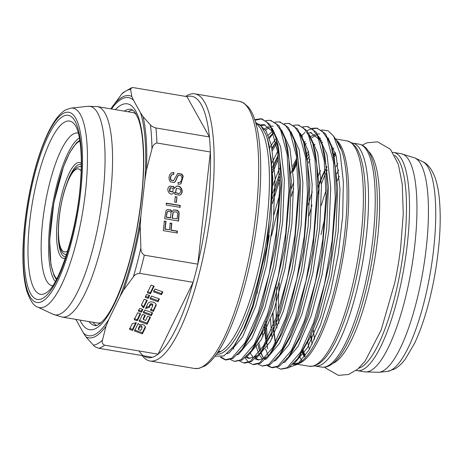 <?xml version="1.0" encoding="UTF-8"?>
<svg xmlns="http://www.w3.org/2000/svg" width="463" height="463" viewBox="0 0 463 463"><rect width="100%" height="100%" fill="white"/><g stroke="black" fill="none" stroke-linecap="round" stroke-linejoin="round"><path stroke-width="0.69" d="M92.779 322.225A109.621 28.903 -80.5 0 0 96.553 325.448M132.777 109.962A109.621 28.903 -80.5 0 0 128.153 111.774M135.977 113.742A106.693 28.133 -80.5 0 0 133.321 112.659L132.482 112.503A106.698 28.133 -80.5 0 1 136.272 114.257M100.818 322.931A106.693 28.133 99.5 0 1 97.953 323.081L97.108 322.954A106.698 28.133 -80.5 0 0 101.264 322.537M151.962 148.93C152.553 145.735 154.196 143.762 156.911 142.998A132.522 34.945 -80.5 0 0 155.933 127.962C153.103 127.088 151.262 126.058 150.406 124.865A129.709 34.204 99.5 0 1 151.962 148.93L146.487 169.846L144.884 180.211L140.937 215.37A120.721 31.831 99.5 0 1 119.894 296.696L123.586 290.081L133.356 276.868C134.588 274.837 136.678 273.656 139.629 273.326L193.1 282.314L158.062 354.166A132.522 34.945 99.5 0 1 155.186 356.076A132.522 34.945 99.5 0 1 152.391 357.28A132.522 34.945 99.5 0 1 139.12 351.081M119.894 296.696L108.909 319.221L106.085 325.981L102.462 340.224A129.709 34.204 99.5 0 1 93.387 345.201C94.261 346.399 96.101 347.429 98.92 348.292L152.391 357.28M98.92 348.292A132.522 34.945 -80.5 0 0 104.592 345.178C102.381 343.963 101.675 342.313 102.462 340.224M104.592 345.178L158.062 354.166A132.522 34.945 99.5 0 0 193.1 282.314A132.522 34.945 99.5 0 0 197.799 264.165L210.381 151.986A132.522 34.945 99.5 0 1 197.799 264.165L144.329 255.177C141.875 253.521 140.723 251.073 140.868 247.832L140.202 225.886L140.937 215.37M151.256 315.673L143.368 312.82L144.74 310.002L152.628 312.861L151.256 315.673L151.187 314.568L152.113 312.67M141.452 312.247L138.42 311.148L139.791 308.335L142.83 309.434L141.452 312.247L141.383 311.142L138.35 310.042M137.279 320.807L134.247 319.707L137.638 312.745L140.677 313.845L137.279 320.807L137.21 319.701L140.156 313.659M150.429 293.843L147.39 292.755L151.123 285.098L154.167 286.175L150.429 293.843L150.359 292.738L153.647 285.989M142.384 333.869L134.496 331.01L138.188 323.44L139.38 324.766L142.263 324.494C144.444 325.078 145.486 326.149 145.388 327.706L142.384 333.869L142.315 332.764L145.284 326.67M145.411 327.26L145.33 326.82M141.533 304.764L144.213 299.272L147.246 300.371L143.559 307.93L141.504 305.36L141.533 304.764M146.568 294.439L145.197 297.258L148.229 298.357L149.601 295.539L146.568 294.439M135.775 322.642L132.505 329.355L132.574 330.46L129.536 329.361L132.372 323.544M132.574 330.46L136.325 322.775L132.377 323.544M151.528 296.089L150.151 298.907L158.039 301.76L159.417 298.948L151.528 296.089M154.96 289.039L153.589 291.858L161.477 294.711L162.849 291.898L154.96 289.039M145.66 320.413L147.685 316.258L150.487 317.253L147.107 324.216L139.207 321.357L142.598 314.394L145.347 315.401L143.316 319.563L145.66 320.413M156.129 304.637L156.193 305.603C156.326 303.954 155.261 302.79 153.01 302.119C150.944 301.621 149.289 301.986 148.05 303.213L145.475 308.503L149.173 307.519L150.377 305.048L151.986 304.839L152.749 305.869L150.573 310.337L153.38 311.379L156.205 305.111M145.972 307.478L149.098 306.408L150.301 303.942L151.916 303.728L152.715 304.556L152.749 305.869M218.478 351.238L220.255 351.539L217.483 352.737M214.988 356.203L223.872 355.954L233.879 346.179L243.48 329.205L252.595 305.794L266.838 246.571L272.418 185.339L271.295 159.504L267.562 139.392L265.658 133.963L261.091 126.156L255.611 122.388M312.265 128.32L316.46 128.112L322.231 131.191L327.028 138.113L333.482 162.172L335.299 197.649L332.098 240.882L324.528 284.05L313.677 322.508L300.626 352.071L287.286 367.639L280.705 369.133L276.833 367.356M267.452 346.399L266.74 342.365M266.457 340.496L265.01 324.25M290.995 173.11L296.876 159.619M304.567 145.706L305.244 144.682M297.049 161.182A121.804 32.115 -80.5 0 0 293.12 170.534M266.08 321.513L267.359 338.696M281.041 369.185L288.443 367.836L297.738 358.57L307.611 340.866L316.993 316.322L331.138 256.022L336.497 194.275L335.235 167.265L331.346 146.586L325.391 133.662L317.074 128.216M302.993 126.764L307.189 126.555L312.959 129.634L317.763 136.556L324.21 160.62L326.033 196.109L322.827 239.342L315.257 282.499L304.405 320.957L291.354 350.514L278.02 366.083L271.44 367.576L267.568 365.799M259.251 349.582L258.18 344.842M272.591 198.413L279.658 176.935M301.43 135.954L304.955 132.47M307.062 130.826L311.622 128.5M316.912 128.199L312.791 128.697M279.71 180.176L272.337 203.541M257.497 289.589L257.26 293.235M259.054 343.488L260.605 350.543M260.982 351.886L262.602 356.678M268.21 365.556L272.065 367.657M271.44 367.57L272.597 367.761L279.177 366.279L288.466 357.014L298.34 339.31L307.721 314.765L321.866 254.465L327.231 192.718L325.969 165.708L322.08 145.029L316.125 132.105L307.802 126.654M293.727 125.207L297.917 124.993L303.687 128.072L308.491 134.999L314.944 159.058L316.761 194.535L313.561 237.774L305.991 280.937L295.134 319.395L282.083 348.957L268.748 364.526L262.168 366.019L258.296 364.242M272.458 169.967L278.327 156.482M278.564 158.635L272.603 172.763M262.498 366.065L269.906 364.722L279.201 355.451L289.068 337.753L298.45 313.208L312.6 252.908L317.959 191.161L316.698 164.151L312.809 143.472L306.853 130.549L298.531 125.097M284.456 123.644L288.652 123.436L294.422 126.515L299.225 133.437L305.673 157.501L307.49 192.984L304.289 236.217L296.719 279.38L285.868 317.838L272.817 347.4L259.477 362.969L252.896 364.462L249.025 362.685M248.509 362.251L245.083 357.899M272.163 148.814L275.948 142.274M277.1 142.506L272.499 150.573M252.902 364.45L254.06 364.647L260.64 363.16L269.929 353.894L279.802 336.196L289.184 311.645L303.329 251.345L308.694 189.604L307.426 162.588L303.537 141.915L297.582 128.986L289.265 123.54M275.184 122.087L279.38 121.879L285.15 124.958L289.954 131.88L296.401 155.944L298.224 191.422L295.018 234.654L287.454 277.823L276.596 316.281L263.545 345.844L250.211 361.412L243.631 362.899L239.759 361.123M273.511 132.979L269.431 138.472M233.155 347.157L233.769 349.148M243.631 362.894L244.788 363.09L251.368 361.603L260.657 352.337L270.531 334.639L279.912 310.088L294.057 249.788L299.422 188.042L298.16 161.031L294.271 140.353L288.316 127.429L279.993 121.983M265.895 120.536L270.108 120.322L275.879 123.401L280.682 130.323L287.135 154.382L288.953 189.865L285.752 233.097L278.182 276.261L267.33 314.718L254.274 344.281L240.939 359.849L234.359 361.343L230.487 359.566M234.689 361.395L242.097 360.046L251.392 350.78L261.259 333.076L270.641 308.532L284.791 248.232L290.151 186.485L288.889 159.475L285 138.796L279.044 125.872L270.722 120.426M254.76 119.628L260.843 118.754L266.526 121.752L271.306 128.546L277.817 152.501L279.675 188.568L276.521 231.297L269.032 274.235L258.094 313.081L244.933 342.846L231.668 358.293L225.087 359.786L220.284 357.193M221.094 357.037L225.718 359.867M225.093 359.78L226.251 359.971L232.831 358.489L242.114 349.218L252.034 331.421L261.45 306.726L275.56 246.38L280.879 184.922L279.629 158.057L275.716 137.245L269.79 124.362L261.994 118.956L260.843 118.765M261.491 118.887L254.968 120.258M305.557 148.785L305.343 149.092M297.229 162.941L293.183 171.443M321.611 129.929L328.076 130.774L333.649 136.191L340.259 154.185L343.361 181.907L342.661 216.464L338.233 254.442L330.594 291.817L320.518 324.76L309.122 349.814L297.611 364.265L289.392 367.246M275.693 344.518L273.558 327.613M273.39 324.945L273.043 312.739M291.314 196.185A116.531 30.726 99.5 0 1 293.739 188.493M306.732 157.05A116.531 30.726 99.5 0 1 308.862 153.236M313.573 146.048A116.531 30.726 99.5 0 1 315.019 144.19M319.985 139.097A116.531 30.726 99.5 0 1 320.604 138.605M336.931 141.163A116.531 30.726 99.5 0 1 337.116 141.429A116.531 30.726 99.5 0 1 340.687 148.936L336.491 140.486M111.49 108.979A120.721 31.831 99.5 0 1 133.477 100.182L131.822 96.507L130.607 89.318L131.752 87.663L133.477 87.634L186.948 96.622L209.403 136.944A132.522 34.945 99.5 0 1 210.381 151.986L156.911 142.998M123.499 92.293L121.532 94.29L110.888 108.874M150.406 124.865L143.044 116.647L140.52 112.822A120.721 31.831 99.5 0 1 144.884 180.211M108.909 319.221A120.721 31.831 99.5 0 1 83.502 333.152L86.025 336.977L93.387 345.201M185.669 96.408A135.445 35.715 99.5 0 1 187.255 95.442A135.445 35.715 99.5 0 1 194.9 93.844A135.445 35.715 99.5 0 1 209.785 219.63A135.445 35.715 99.5 0 1 157.646 359.392A135.445 35.715 99.5 0 1 150 360.99A135.445 35.715 99.5 0 1 142.118 355.549M133.477 100.182L140.52 112.822M83.502 333.152L75.851 319.377M304.984 356.244A110.113 29.036 99.5 0 1 302.518 350.983M317.959 187.874A110.113 29.036 99.5 0 1 325.281 170.315M326.236 168.37A110.113 29.036 99.5 0 1 326.947 166.981M333.898 155.556A110.113 29.036 99.5 0 1 335.565 153.409M155.933 127.962L209.403 136.944A132.522 34.945 99.5 0 0 186.948 96.622M174.678 202.053L175.28 196.682L176.999 196.972L176.397 202.343L174.678 202.053M172.803 193.69C169.186 195.71 165.858 189.112 169.29 186.41L169.828 186.045L173.619 186.508L174.545 188.273L176.114 186.502C180.362 184.002 184.575 191.613 180.495 194.784L179.91 195.178L175.118 194.477L174.094 192.267L172.855 193.661M163.306 230.655L164.382 221.048L166.026 221.326L165.158 229.052L169.464 229.775L170.216 223.085L171.854 223.363L171.102 230.047L177.422 231.112L177.207 232.993L163.306 230.655M166.182 205.011L166.396 203.124L180.298 205.462L180.09 207.349L166.182 205.011M179.661 182.387L179.945 182.237C181.502 181.172 182.104 179.395 181.745 176.912L181.021 175.535L178.695 175.13L177.728 176.276L175.587 181.299L174.325 182.503L170.436 181.866C168.752 179.719 168.561 177.248 169.875 174.447L171.547 172.832L173.822 172.502L173.752 174.331L171.651 174.985C170.575 176.571 170.367 178.226 171.026 179.945L173.434 180.825L177.757 173.417L181.947 174.094L183.261 176.224L180.94 183.857L178.116 184.338L178.162 182.538L180.043 182.185L177.879 182.688M172.114 174.644L171.368 175.136L172.114 174.644M164.649 218.681L165.968 210.787L167.178 209.589L170.957 209.988L172.062 211.695L173.573 209.907L177.497 210.312L178.672 211.574L179.187 213.246L178.556 221.013L164.649 218.681M219.526 351.417L217.899 352.123M258.649 123.893L266.04 130.902L271.376 145.22L275.109 178.157L273.373 220.307L266.52 265.258L255.68 306.188L242.6 336.873L229.353 352.667L227.171 353.68M260.738 125.762L265.16 124.917M272.261 128.378L280.647 146.777L284.375 179.719L282.638 221.864L275.786 266.815L264.952 307.745L251.866 338.43L238.619 354.224L237.421 354.843M265.502 130.028L269.489 127.545M281.568 129.976L289.913 148.334L293.646 181.276L291.91 223.421L285.058 268.372L274.218 309.301L261.138 339.992L247.89 355.781L246.698 356.4M269.038 137.361L273.199 132.922M290.839 131.538L299.185 149.896L302.912 182.833L301.176 224.977L294.323 269.929L283.489 310.858L270.409 341.549L257.156 357.343L255.964 357.957M249.736 358.478L246.553 356.539M272.001 148.033L275.902 142.066M300.111 133.095L308.451 151.453L312.184 184.39L310.447 226.534L303.595 271.486L292.761 312.415L279.675 343.106L266.428 358.9L265.235 359.519M259.002 360.035L255.825 358.102M245.726 325.611L245.621 324.378M272.296 167.525L278.165 155.122M309.377 134.652L317.722 153.01L321.455 185.947L319.719 228.097L312.866 273.048L302.026 313.978L288.947 344.663L275.699 360.457L274.501 361.076M264.02 358.559L260.443 352.638M259.963 351.486L258.487 347.209M257.225 342.313L257.063 341.572M272.776 193.094L279.571 173.914M301.812 136.886L302.582 136.261M308.514 133.072L311.506 132.707M318.648 136.209L326.994 154.567L330.721 187.509L328.985 229.654L322.132 274.605L311.298 315.535L298.213 346.22L284.965 362.014L283.773 362.633M267.753 348.766L267.197 346.781M266.491 343.87L266.329 343.129M265.982 341.41L264.089 326.542M271.526 235.899L279.033 204.71M292.761 166.286L296.708 158.236M304.544 145.602L306.118 143.594M311.854 137.818L315.835 135.335M327.914 137.766L336.26 156.124L339.992 189.066L338.256 231.211L331.404 276.162L320.57 317.091L307.484 347.782L294.236 363.571L293.044 364.19M275.254 342.967L273.355 328.099M273.176 325.477L272.794 313.439M267.73 139.953L269.055 144.832L272.788 177.769L271.052 219.913L264.199 264.865L253.365 305.794L244.886 327.457L234.637 345.103M259.865 124.888L264.014 124.645L272.62 131.457M275.734 137.251L278.327 146.389L282.06 179.326L280.323 221.476L273.471 266.428L262.631 307.351L254.152 329.019L245.141 345.01L242.12 349.212M263.43 129.449L268.447 126.654M270.982 126.115L273.286 126.202M285 138.802L287.598 147.946L291.325 180.883L289.589 223.033L282.737 267.984L271.903 308.914L263.424 330.576L254.413 346.567L251.392 350.769M268.204 135.242L272.458 131.197M295.006 142.998L296.864 149.503L300.597 182.445L298.861 224.59L292.008 269.541L281.174 310.47L272.69 332.133L262.208 350.08M256.733 355.677L254.841 356.95L248.562 358.374L245.755 357.303M269.686 147.639L275.254 139.45M304.278 144.554L306.136 151.06L309.869 184.002L308.132 226.147L301.28 271.098L290.44 312.027L281.961 333.69L272.95 349.681L269.923 353.894M266.005 357.233L264.113 358.512L257.827 359.93L255.026 358.86M253.446 357.656L249.875 352.794M243.862 329.621L243.746 328.62M271.903 162.779L277.661 151.424M313.549 146.117L315.407 152.622L319.134 185.559L317.398 227.703L310.546 272.655L299.711 313.584L291.233 335.247L282.216 351.238L279.201 355.445M262.718 359.219L259.778 355.48M258.62 353.327L255.611 344.831M272.881 185.356L279.334 168.491M301.118 135.225L301.621 134.878M310.36 132.435L318.972 139.253M322.815 147.674L324.673 154.179L328.406 187.116L326.67 229.266L319.817 274.218L308.983 315.141L300.499 336.809L291.487 352.8L288.466 357.002M267.892 354.884L265.629 349.015M264.882 346.393L264.761 345.936M262.926 336.694L262.203 330.976M264.662 262.596L269.211 235.505M273.87 214.93L279.507 194.964M303.884 143.102L305.279 141.475M310.893 136.435L314.794 134.444M317.346 133.9L319.632 133.992M331.346 146.592L333.945 155.736L337.677 188.672L335.935 230.823L329.089 275.774L318.249 316.704L309.77 338.366L299.289 356.307M272.198 338.25L271.671 334.298M271.243 330.194L270.6 319.406M291.424 188.47L293.669 182.179M306.35 154.567L308.399 151.233M319.661 138.344L320.159 137.991M134.426 329.905L142.315 332.764M139.531 326.074L139.6 327.179L138.454 329.534L138.385 328.423L139.531 326.074C140.81 325.431 141.637 325.657 142.008 326.751L142.072 327.711M138.454 329.534L140.839 330.403L142.083 327.856L142.008 326.751M142.083 327.856C141.707 326.762 140.879 326.537 139.6 327.179M168.092 211.238L167.259 212.089L166.217 217.222L170.425 217.928L171.09 212.87L170.523 211.672L167.681 211.458M166.501 217.072L170.702 217.778M166.217 217.222L166.975 212.245L167.809 211.394M178.272 221.169L178.909 213.402L178.394 211.73L177.213 210.462L173.44 209.988M167.039 209.67L170.679 210.144L171.779 211.851L172.062 211.695M172.062 218.206L177.126 218.854L172.062 218.206L172.896 212.87L173.99 211.788M177.126 218.854L177.601 214.016L177.341 212.864L176.652 212.013L173.833 211.869M174.111 211.718L173.179 212.714L172.346 218.05M141.528 304.799L143.489 306.824L146.725 300.186M143.489 306.824L143.559 307.93M147.315 291.649L150.359 292.738M149.08 295.353L148.16 297.252L145.642 296.337M148.16 297.252L148.229 298.357M134.177 318.602L137.21 319.701M142.309 309.243L141.383 311.142M132.505 329.355L129.466 328.255M143.298 311.715L151.187 314.568M158.896 298.757L157.97 300.655L150.081 297.802M157.97 300.655L158.039 301.76M162.334 291.707L161.408 293.606L153.519 290.752M161.408 293.606L161.477 294.711M149.966 317.068L147.037 323.11L139.131 320.251M144.826 315.21L143.246 318.457L143.316 319.563M147.037 323.11L147.107 324.216M150.504 309.232L153.311 310.274L156.1 304.538M149.098 306.408L149.173 307.519M150.301 303.942L150.377 305.048M153.311 310.274L153.38 311.379M174.181 182.572L175.303 181.455L177.445 176.432L178.411 175.286M173.469 174.482L173.538 172.653L171.269 172.988M173.434 180.825L170.749 180.101C170.089 178.377 170.291 176.721 171.368 175.136M180.796 183.933L182.983 176.374L181.664 174.244L177.618 173.498M179.806 207.505L180.02 205.613L166.113 203.28M169.464 229.775L164.874 229.202L165.742 221.482L164.105 221.204M176.93 233.149L177.138 231.263L170.824 230.204L171.57 223.519L169.933 223.241M172.577 191.931L169.458 191.369L169.846 188.053L170.419 187.706L169.742 191.213L172.849 191.746L173.231 188.4L170.419 187.706M172.525 193.841L174.094 192.267M179.771 195.247L180.217 194.94C184.297 191.763 180.078 184.158 175.836 186.658M169.689 186.126L173.336 186.658L174.262 188.424L174.545 188.273M179.094 193.632L175.338 192.782L176.461 188.238L175.622 192.625L179.094 193.632M178.695 193.806L178.973 193.656C180.79 192.544 181.178 191.034 180.142 189.13L176.461 188.238M176.114 202.499L176.999 196.972M176.721 197.122L175.002 196.833M394.569 155.261A108.927 28.723 99.5 0 1 401.259 265.884A108.927 28.723 99.5 0 1 358.773 368.23M362.13 145.145L367.124 142.766L377.582 141.846L390.431 149.271L398.33 164.307L402.266 184.326L403.267 213.941L400.617 248.093A108.927 28.723 99.5 0 1 394.835 282.476L381.165 330.038L365.139 361.111L357.702 369.161L348.564 374.48L338.389 375.366L325.541 368.033L324.812 367.182M368.583 151.447A108.927 28.723 99.5 0 1 374.417 261.363A108.927 28.723 99.5 0 1 332.966 363.333M314.574 339.217A108.927 28.723 99.5 0 1 313.376 329.997M321.027 234.712A108.927 28.723 99.5 0 1 325.003 217.841M337.33 180.703A108.927 28.723 99.5 0 1 339.304 176.253M311.79 339.396A108.927 28.723 99.5 0 1 311.148 335.305M56.787 278.778A70.885 18.694 99.5 0 1 53.112 207.36A70.885 18.694 99.5 0 1 79.931 141.07M81.285 163.317A48.58 12.808 -80.5 0 0 58.911 208.333A48.58 12.808 -80.5 0 0 65.335 258.192M66.255 185.223A46.769 12.333 99.5 0 1 81.274 164.776M65.804 256.809A46.769 12.333 99.5 0 1 58.292 232.576M65.804 255.067A45.658 12.038 -80.5 0 0 66.255 255.449M81.251 166.211A45.658 12.038 -80.5 0 0 80.701 166.425M67.708 250.865A42.092 11.1 99.5 0 1 60.468 208.599A42.092 11.1 99.5 0 1 81.123 171.021M63.414 113.354A96.437 25.43 99.5 0 1 71.684 241.096A96.437 25.43 99.5 0 1 23.52 267.51A96.437 25.43 99.5 0 1 63.414 113.354M63.078 116.352A93.364 24.62 -80.5 0 0 24.458 265.594A93.364 24.62 -80.5 0 0 71.088 240.019A93.364 24.62 -80.5 0 0 63.078 116.352M64.646 122.087A87.848 23.162 99.5 0 1 75.295 125.398C79.879 131.967 82.64 153.826 80.649 179.916C78.189 226.552 59.669 284.126 47.284 292.072A87.848 23.162 99.5 0 1 45.443 293.287A87.848 23.162 99.5 0 1 29.713 221.58A87.848 23.162 99.5 0 1 64.646 122.087M78.369 133.153A77.396 20.407 -80.5 0 0 73.449 133.94A77.396 20.407 -80.5 0 0 43.51 214.861A77.396 20.407 -80.5 0 0 52.724 285.746M55.3 281.539A74.543 19.654 99.5 0 1 52.163 207.198A74.543 19.654 99.5 0 1 79.428 137.974M45.252 306.448A101.142 26.669 -80.5 0 0 84.683 198.43A101.142 26.669 -80.5 0 0 71.105 108.099L65.705 109.858C62.181 111.872 58.859 115.09 55.745 119.518C52.666 123.824 49.68 129.171 46.786 135.549C38.579 153.959 32.196 176.472 27.63 203.078C23.254 229.671 21.929 253.001 23.648 273.066C24.302 280.132 25.39 286.227 26.912 291.354C30.251 300.811 33.834 306.043 37.665 307.05A101.142 26.669 -80.5 0 0 45.252 306.448M37.665 307.05L53.013 314.244A105.703 27.873 -80.5 0 0 60.948 313.613A105.703 27.873 -80.5 0 0 102.155 200.728A105.703 27.873 -80.5 0 0 87.958 106.316L71.105 108.099M53.013 314.244L62.013 317.051A106.698 28.133 -80.5 0 0 107.445 216.493A106.698 28.133 -80.5 0 0 97.386 106.606L87.958 106.316M124.275 111.126A109.621 28.903 99.5 0 1 131.295 109.343L134.432 111.508L138.182 118.505C140.092 123.58 141.522 130.363 142.471 138.859C144.89 163.098 143.194 192.07 137.378 225.765C130.253 266.908 116.381 305.296 104.441 319.169C99.788 324.21 96.628 326.334 94.956 325.553A109.621 28.903 99.5 0 1 88.902 321.571M217.402 352.858A116.931 30.83 -80.5 0 0 220.625 351.602A116.931 30.83 -80.5 0 0 264.714 237.149A116.931 30.83 -80.5 0 0 255.941 123.569M216.447 354.23A117.787 31.056 -80.5 0 0 261.52 266.069A117.787 31.056 -80.5 0 0 265.658 133.963M321.692 140.306A115.108 30.35 -80.5 0 0 320.761 141.065M309.434 156.037A115.108 30.35 -80.5 0 0 307.16 160.262M276.799 287.118A115.108 30.35 -80.5 0 0 276.289 317.161M276.423 320.199A115.108 30.35 -80.5 0 0 276.996 328.053M292.859 364.369A115.108 30.35 -80.5 0 0 299.023 362.969A115.108 30.35 -80.5 0 0 299.353 362.778M297.634 364.3L301.43 361.377A115.108 30.35 -80.5 0 0 341.538 255.836A115.108 30.35 -80.5 0 0 338.14 142.992M121.532 94.29A129.709 34.204 99.5 0 1 130.607 89.318M131.822 96.507A122.782 32.375 -80.5 0 0 111.768 107.503M146.487 169.846A122.782 32.375 -80.5 0 0 143.044 116.647M140.868 247.832A129.709 34.204 99.5 0 1 133.356 276.868M123.586 290.081A122.782 32.375 -80.5 0 0 140.202 225.886M86.025 336.977A122.782 32.375 -80.5 0 0 106.085 325.981M194.495 368.467A135.445 35.715 -80.5 0 0 202.14 366.875A135.445 35.715 -80.5 0 0 254.28 227.107A135.445 35.715 -80.5 0 0 239.394 101.328L243.561 102.827L248.521 107.208C251.351 110.796 253.678 115.727 255.501 122.001C263.482 148.258 262.156 200.739 252.503 251.16C244.325 294.856 230.458 334.772 216.493 354.166C212.754 359.456 208.975 363.345 205.155 365.822L198.882 368.421L194.495 368.467L150 360.99M76.464 320.518A120.721 31.831 99.5 0 1 76.117 319.424M80.006 320.078A114.494 30.188 -80.5 0 0 138.263 221.673A114.494 30.188 -80.5 0 0 115.38 109.627M336.231 140.086A114.251 30.124 99.5 0 1 343.957 251.959A114.251 30.124 99.5 0 1 301.083 362.465A114.251 30.124 99.5 0 1 298.681 363.496M299.434 362.708L294.63 363.808A114.251 30.124 99.5 0 1 293.64 363.577M278.871 323.521A114.251 30.124 99.5 0 1 278.437 314.527M278.361 311.067A114.251 30.124 99.5 0 1 279.311 283.182M308.294 162.982A114.251 30.124 99.5 0 1 310.054 159.556M321.519 143.246A114.251 30.124 99.5 0 1 322.705 142.17M328.423 138.79A114.251 30.124 99.5 0 1 328.753 138.697M315.691 364.919A114.251 30.124 -80.5 0 0 359.67 247.022A114.251 30.124 -80.5 0 0 347.111 140.92L351.29 142.552L355.497 146.586C357.899 149.856 359.855 154.272 361.36 159.833C367.72 182.324 366.476 225.689 358.507 267.342C351.77 303.323 340.455 336.3 328.921 352.991C325.651 357.812 322.335 361.371 318.966 363.681L313.677 366.1L309.238 366.262A114.251 30.124 -80.5 0 0 315.691 364.919M333.858 148.091A114.251 30.124 -80.5 0 0 332.341 149.925M320.518 170.477A114.251 30.124 -80.5 0 0 317.682 177.121M312.276 191.838A114.251 30.124 -80.5 0 0 308.271 204.825M299.439 356.076A114.251 30.124 -80.5 0 0 301.691 360.382M335.345 152.628A111.328 29.354 -80.5 0 0 333.707 154.769M325.2 169.417A111.328 29.354 -80.5 0 0 317.948 186.768M311.987 205.063A111.328 29.354 -80.5 0 0 309.012 215.943M302.084 351.741A111.328 29.354 -80.5 0 0 304.457 356.961M139.629 273.326A132.522 34.945 -80.5 0 0 144.329 255.177M151.916 303.728L151.986 304.839M387.271 371.419L394.534 369.069C398.585 366.725 402.191 363.386 405.345 359.056L414.512 343.453C423.523 324.135 430.474 300.186 435.382 271.607C440.07 243.098 441.337 218.264 439.167 197.093C438.415 190.241 437.211 184.233 435.55 179.059C432.054 168.567 427.042 163.433 422.545 161.564A106.687 28.133 99.5 0 1 431.724 263.869A106.687 28.133 99.5 0 1 391.218 370.099A106.687 28.133 99.5 0 1 387.271 371.419L378.948 372.298L364.555 371.858A110.599 29.163 99.5 0 0 370.799 370.55A110.599 29.163 -80.5 0 0 413.372 256.427A110.599 29.163 -80.5 0 0 401.218 153.722L414.97 158.01A108.938 28.723 99.5 0 1 424.34 262.475A108.938 28.723 99.5 0 1 382.976 370.95A108.938 28.723 99.5 0 1 378.948 372.298M401.218 153.722L393.781 152.472A110.599 29.163 99.5 0 1 404.211 266.37A110.599 29.163 99.5 0 1 357.118 370.608L364.555 371.858M338.673 170.031A110.113 29.036 -80.5 0 0 336.804 173.862M310.795 336.109A110.113 29.036 -80.5 0 0 312.201 344.142M328.059 365.787A113.036 29.806 99.5 0 1 321.675 367.118C324.395 367.535 327.098 366.997 329.783 365.504C333.661 363.322 337.458 359.479 341.173 353.981C344.657 348.865 348.054 342.498 351.371 334.882C366.401 301.089 377.646 242.751 377.287 200.664C377.241 185.281 375.898 172.699 373.265 162.912C371.772 157.403 369.839 153.027 367.454 149.792C365.174 146.667 362.402 144.797 359.149 144.178A113.036 29.806 -80.5 0 1 371.569 249.146A113.036 29.806 -80.5 0 1 328.059 365.787M309.394 349.351A113.036 29.806 99.5 0 1 307.866 342.313M321.305 205.364A113.036 29.806 99.5 0 1 326.074 190.484M335.993 166.842A113.036 29.806 99.5 0 1 337.747 163.537M359.149 144.178L352.47 143.055A113.036 29.806 99.5 0 1 363.131 259.465A113.036 29.806 99.5 0 1 315.002 365.996L321.675 367.118M305.273 355.839A113.036 29.806 99.5 0 1 303.155 349.825M317.942 193.644A113.036 29.806 99.5 0 1 319.215 189.888M321.391 183.892A113.036 29.806 99.5 0 1 325.535 173.718M326.508 171.536A113.036 29.806 99.5 0 1 327.289 169.863M334.251 157.061A113.036 29.806 99.5 0 1 335.889 154.619M56.393 279.536L54.032 275.688L50.884 264.367L49.68 240.083L53.847 202.817L63.46 166.79L69.791 152.489L76.331 143.073L79.804 140.225M81.656 166.506C78.716 166.454 76.522 167.311 75.07 169.07C70.486 173.816 66.527 182.544 63.2 195.247C58.784 213.171 57.377 228.867 58.975 242.328C60.225 250.008 62.175 252.422 63.2 253.383L66.73 255.298M62.013 317.051L97.108 322.954M97.386 106.606L132.482 112.503M316.547 128.124L317.618 128.303M307.183 126.549L308.346 126.746M298.004 125.01L299.081 125.189M288.738 123.453L289.809 123.633M279.467 121.896L280.537 122.076M270.201 120.334L271.272 120.513M336.67 140.758L333.661 136.18M194.9 93.844L239.394 101.328M297.564 364.3L309.238 366.262M335.496 138.969L347.111 140.92M123.233 92.525L131.758 87.669M306.066 143.455L304.538 145.579M267.944 140.659L267.568 139.392M235.87 343.448L233.902 346.197M295.753 145.336L294.271 140.358M263.678 348.124L260.663 352.331M305.019 146.893L303.537 141.915M314.29 148.449L312.809 143.472M323.562 150.006L322.08 145.046M300.759 354.357L297.738 358.559M422.545 161.564L414.97 158.01M393.781 152.472L392.798 152.356M357.118 370.608L356.157 370.394M352.47 143.055L351.921 142.98M315.002 365.996L314.452 365.892M304.515 356.886L302.212 351.521M317.954 187.44L319.1 184.349M321.177 179.088L325.24 169.892M326.195 167.942L326.895 166.564M333.777 155.047L335.409 152.859"/></g></svg>
